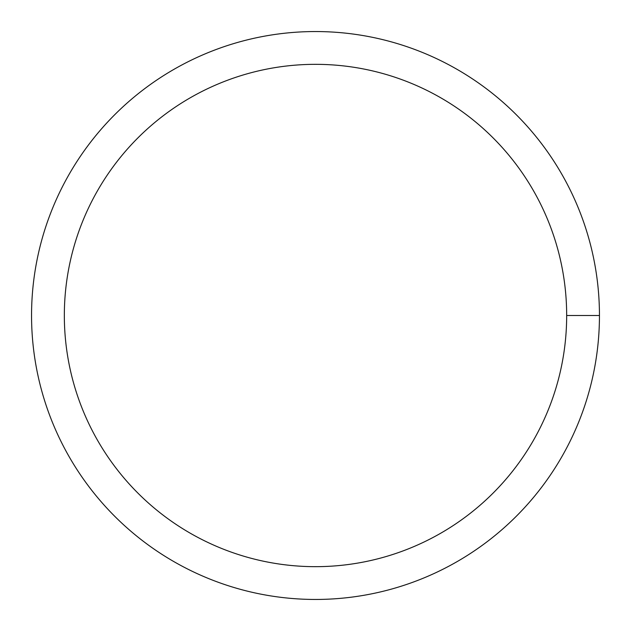 <?xml version="1.0" encoding="UTF-8"?>
<svg xmlns="http://www.w3.org/2000/svg" width="631" height="631" viewBox="0 0 631 631"><rect width="100%" height="100%" fill="white"/><g stroke="black" fill="none" stroke-linecap="round" stroke-linejoin="round"><path stroke-width="0.95" d="M64.338 315.5A251.162 251.162 0 0 1 441.085 97.986A251.162 251.162 0 0 1 441.085 533.014A251.162 251.162 0 0 1 64.338 315.5M31.55 315.5A283.95 283.95 0 0 1 457.475 69.591A283.95 283.95 0 0 1 457.475 561.409A283.95 283.95 0 0 1 31.55 315.5M599.45 315.5L566.662 315.5"/></g></svg>
